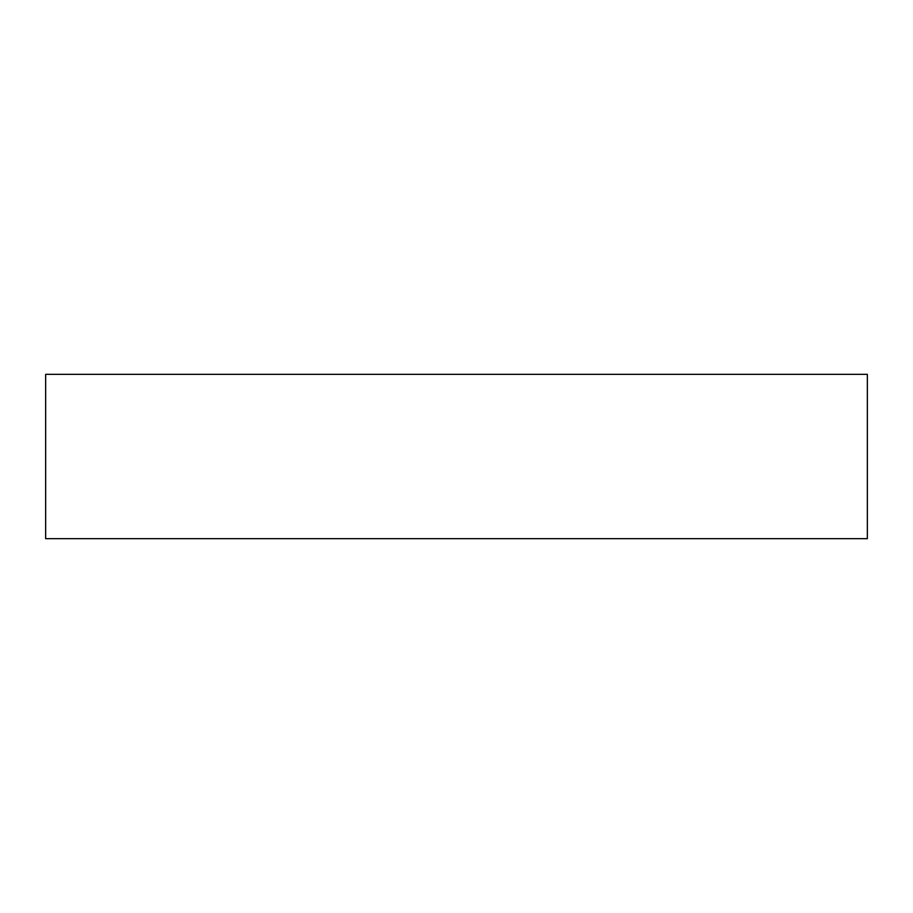 <?xml version="1.0" encoding="UTF-8"?>
<svg xmlns="http://www.w3.org/2000/svg" width="913" height="913" viewBox="0 0 913 913"><rect width="100%" height="100%" fill="white"/><g stroke="black" fill="none" stroke-linecap="round" stroke-linejoin="round"><path stroke-width="1.37" d="M45.65 538.67L45.65 374.33L867.35 374.33L867.35 538.67L45.65 538.67L45.65 374.33L867.35 374.33L867.35 538.67L45.65 538.67"/></g></svg>
